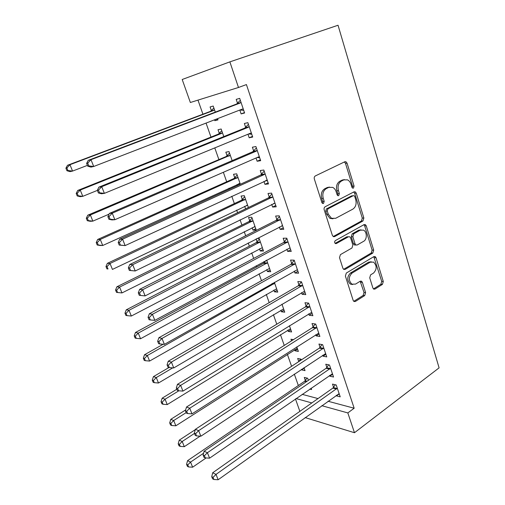 <?xml version="1.0" encoding="UTF-8"?>
<svg xmlns="http://www.w3.org/2000/svg" width="505" height="505" viewBox="0 0 505 505"><rect width="100%" height="100%" fill="white"/><g stroke="black" fill="none" stroke-linecap="round" stroke-linejoin="round"><path stroke-width="0.76" d="M353.443 188.119L354.074 186.067L347.061 163.166L345.931 161.745L344.808 161.758L315.316 175.942C314.331 176.573 314.009 177.59 314.337 178.991L321.862 202.518L322.594 203.452L323.516 203.458L324.185 201.331L323.225 198.314C322.19 193.882 323.213 190.65 326.287 188.618L328.755 187.387L332.719 187.38C334.329 188.207 335.478 189.665 336.166 191.748L337.106 194.734L337.845 195.675L338.703 195.669L339.36 193.579L338.426 190.6C337.428 186.225 338.419 183.05 341.405 181.074L343.798 179.881L347.522 179.849C349.138 180.657 350.293 182.116 350.981 184.237L351.89 187.185L352.629 188.131L353.443 188.119M352.294 187.885L352.503 186.212L345.496 163.374L344.378 161.966M322.335 203.275L322.644 201.445L321.685 198.433L323.225 198.314M337.542 195.467L337.801 193.712L336.873 190.739L338.426 190.6M372.892 288.008L373.7 289.119L375 289.075L382.443 284.378L383.295 281.468L376.029 257.739L375.152 256.565L373.921 256.597L346.304 273.06L345.388 276.084L353.165 300.406L353.961 301.498L355.368 301.472L364.717 295.57L365.595 292.591L362.375 282.339L361.542 281.209L360.204 281.241L355.545 284.1L351.865 284.163C348.418 280.515 348.482 276.816 352.054 273.079L370.197 262.202L373.542 262.108C377.001 265.643 377.001 269.291 373.548 273.06L370.594 274.865L369.723 277.819L372.892 288.008M354.163 408.223L246.427 84.575L238.48 87.479L190.353 102.496L182.198 79.493L229.876 61.869L338.041 25.25L439.098 367.855L354.478 432.722L347.825 412.92L354.163 408.223L328.048 401.248M229.876 61.869L238.48 87.479M362.975 220.95L363.865 218.021L356.246 193.15L355.198 191.812L354.037 191.831L325.144 206.76C324.185 207.41 323.869 208.42 324.191 209.796L332.353 235.33L333.313 236.58L334.663 236.58L362.975 220.95L361.403 221.007L362.287 218.084L354.674 193.282L353.721 191.995M366.251 225.83L373.694 250.114L372.823 253.037L345.136 269.411L343.76 269.43L342.882 268.262L339.493 257.657L340.42 254.627L351.96 248.005L352.862 245.026L350.666 238.007L349.719 236.763L348.431 236.782L336.317 243.561L335.37 243.568C334.386 242.577 334.386 241.579 335.37 240.582L364.099 224.599L365.298 224.573L366.251 225.83L364.673 225.874L372.109 250.101L373.694 250.114M329.569 375.449L329.822 376.187L333.54 377.02L329.487 364.989L325.776 364.225L326.868 367.463M301.308 359.939L301.037 359.15L297.672 358.462L298.745 361.548M301.466 369.363L301.643 369.881L304.174 368.195M303.997 367.684L305.02 370.632L301.643 369.881M315.789 334.695L316.187 335.882L319.88 336.469L315.701 324.052L312.014 323.541L313.144 326.88M287.8 330.125L288.254 331.425L290.855 329.815M289.428 325.7L291.6 331.955L288.254 331.425M302.64 285.281L171.41 362.091L168.247 361.233L298.196 285.805L301.441 281.809L297.817 281.563L298.985 285.009M301.466 281.809L305.784 294.623L302.123 294.295L305.083 292.546M301.567 292.647L302.123 294.295M273.861 290.097L274.461 291.814L277.138 290.28M274.379 282.333L277.769 292.111L274.461 291.814M286.884 249.224L287.61 251.376L291.233 251.427L286.777 238.19L283.166 238.227L284.365 241.788M256.054 238.947L257.07 241.882M259.494 248.826L260.245 250.991L262.998 249.539M260.245 250.991L263.515 251.035L259.153 238.467L256.938 238.493M271.715 204.367L272.618 207.05L276.203 206.804L271.595 193.125L268.029 193.465L269.272 197.146M248.409 207.511L244.319 195.713L241.1 196.016L242.318 199.507M244.673 206.267L245.582 208.874M256.035 158.002L257.133 161.246L260.668 160.685L255.909 146.551L252.386 147.207L253.668 151.008M232.142 160.622L229.005 151.595L225.842 152.188L227.092 155.786M239.818 110.046L241.119 113.896L244.609 113L239.679 98.374L236.207 99.378L237.539 103.31M215.307 112.11L213.198 106.044L210.086 106.946L211.38 110.664M214.562 119.805L214.865 120.676L217.876 119.508M217.573 118.637L217.996 119.868L214.865 120.676M302.167 394.336L318.017 398.571M197.979 100.116L202.928 114.193M206.059 123.087L210.976 137.076M214.783 147.902L218.899 159.599M223.361 172.287L226.688 181.762M228.948 188.176L229.333 189.28M231.782 196.256L234.358 203.578M236.656 210.093L237.577 212.719M240.071 219.808L241.914 225.053M244.237 231.669L245.676 235.759M248.214 242.968L249.35 246.2M251.705 252.91L253.649 258.427M256.218 265.744L256.666 267.019M259.059 273.824L261.483 280.711M266.299 294.415L269.19 302.64M273.432 314.691L276.778 324.204M280.452 334.663L284.239 345.426M287.37 354.34L291.581 366.308M294.32 374.104L298.341 385.53M223.797 136.577L221.171 129.002L218.027 129.747L219.303 133.408M247.993 134.229L249.192 137.77L252.708 137.044L247.86 122.664L244.363 123.498L245.67 127.361M240.342 184.262L236.725 173.827L233.531 174.275L234.768 177.817M237.085 184.483L237.464 185.575M263.938 181.377L264.942 184.338L268.502 183.934L263.818 170.034L260.271 170.532L261.533 174.269M252.14 227.711L252.973 230.11L256.224 230.021L251.793 217.257L248.555 217.421L249.754 220.855M279.36 226.979L280.174 229.39L283.778 229.295L279.246 215.843L275.661 216.026L276.879 219.643M263.932 261.584L264.285 262.587M266.735 269.62L267.41 271.557L270.118 270.068M266.665 260.113L270.699 271.728L267.41 271.557M294.282 271.109L294.926 273.003L298.569 273.199L294.181 260.176L290.552 260.069L291.732 263.572M280.887 310.259L281.411 311.768L284.044 310.196M281.96 304.193L284.738 312.185L281.411 311.768M308.732 313.839L309.212 315.253L312.892 315.713L308.643 303.101L304.976 302.716L306.118 306.112M293.43 339.631L290.962 339.209L291.53 340.831M294.617 349.694L295.002 350.792L297.565 349.144M296.77 346.859L298.36 351.442L295.002 350.792M322.733 355.23L323.055 356.189L326.767 356.902L322.644 344.681L318.945 344.044L320.063 347.326M308.391 380.347L307.659 378.232L304.275 377.437L305.336 380.48M311.105 388.175L311.585 389.551L309.78 389.09M336.298 395.352L336.481 395.882L340.212 396.829L336.223 384.98L332.498 384.097L333.571 387.291M296.056 398.552L311.825 402.927M321.811 405.698L347.825 412.92M299.869 411.354L295.469 398.956M305.159 417.597L354.478 432.722M241.119 113.896L244.47 112.59M249.192 137.77L252.487 136.4M257.133 161.246L260.378 159.82M264.942 184.338L268.136 182.848M272.618 207.05L275.768 205.503M252.973 230.11L255.764 228.702M280.174 229.39L283.273 227.793M287.61 251.376L290.659 249.722M294.926 273.003L297.931 271.305M309.212 315.253L312.128 313.453M316.187 335.882L319.059 334.039M323.055 356.189L325.889 354.302M329.822 376.187L332.612 374.262M336.481 395.882L339.227 393.913M344.473 179.61L342.238 180.045L343.798 179.881M336.873 190.739C335.875 186.377 336.867 183.208 339.846 181.238L342.238 180.045M329.55 187.077L327.215 187.532L328.755 187.387M321.685 198.433C320.65 194.015 321.672 190.789 324.747 188.763L327.215 187.532M333.224 236.536L361.403 221.007M354.788 196.622L354.062 195.694L353.241 195.7L327.934 208.868L327.265 210.995L328.269 214.145L331.495 218.305L335.68 218.299L352.844 209.133C355.741 207.113 356.7 203.969 355.735 199.702L354.788 196.622M352.383 195.77L353.241 195.7M332.991 218.791L329.948 218.368L326.729 214.221L325.725 211.077L326.388 208.963L351.669 195.826M343.608 269.335L371.244 253.011L372.109 250.101M348.437 236.782L346.872 236.801L335.112 243.372M363.651 241.302C367.255 239.49 367.141 231.757 363.48 230.122L360.21 230.185L353.759 233.802L352.85 236.769L355.04 243.782L355.962 244.994L357.237 244.975L363.651 241.302M361.043 229.844L358.638 230.217L360.21 230.185M355.627 244.994L354.396 244.994L353.475 243.776L351.284 236.788L352.187 233.828L358.638 230.217M364.673 225.874L363.878 224.719M371.257 261.773L368.612 262.152L370.197 262.202M352.641 284.504L350.306 284.062C346.859 280.42 346.922 276.734 350.489 273.003L368.612 262.152M355.368 301.472L353.803 301.321L363.145 295.438L364.023 292.471L360.179 281.26M373.46 288.942L380.858 284.277L381.704 281.373L373.788 256.679M213.886 108.026L210.516 111.334L67.506 165.28L69.961 164.693L72.55 171.081L87.397 165.387M214.499 109.787L213.628 110.456L69.961 164.693L66.881 167.969L65.903 168.19L66.944 170.74L67.922 170.52L66.881 167.969M67.922 170.52L72.55 171.081L70.081 171.618L66.944 170.74M65.903 168.19L67.506 165.28M240.115 103.039L236.643 104.011L88.223 160.35L91.001 159.687L240.115 103.039L241.011 102.338M87.719 163.172L91.001 159.687L93.703 166.492L90.913 167.098L87.693 166.132L88.804 165.893L87.719 163.172L86.614 163.424L87.693 166.132M243.284 109.067L242.173 109.137L93.703 166.492L88.804 165.893M236.643 104.011L240.336 100.318M243.732 110.399L239.913 110.008M88.223 160.35L86.614 163.424M221.771 130.738L218.444 134.084L77.738 190.454L80.245 190.063L82.788 196.331L97.383 190.391M222.446 132.682L221.588 133.37L80.245 190.063L77.189 193.295L76.192 193.44L77.214 195.94L78.212 195.801L77.189 193.295M78.212 195.801L82.788 196.331L80.27 196.679L77.214 195.94M76.192 193.44L77.738 190.454M229.529 153.097L226.253 156.481L87.788 215.18L90.351 214.972L92.844 221.133L109.029 214.164M230.267 155.218L90.351 214.972L87.314 218.166L86.298 218.242L87.296 220.698L88.318 220.628L87.314 218.166M88.318 220.628L92.844 221.133L90.275 221.297L87.296 220.698M86.298 218.242L87.788 215.18M248.29 127.279L244.792 128.074L98.898 187.14L101.732 186.698L248.29 127.279L249.173 126.559M98.475 190.132L101.732 186.698L104.377 193.364L101.537 193.756L98.406 192.96L99.535 192.803L98.475 190.132L97.345 190.297L98.406 192.96M251.402 133.181L250.316 133.269L104.377 193.364L99.535 192.803M244.792 128.074L248.422 124.337M251.761 134.248L248.567 133.989M98.898 187.14L97.345 190.297M256.325 151.109L252.803 151.734L109.37 213.426L112.255 213.186L256.325 151.109L257.197 150.376M109.023 216.582L112.255 213.186L114.856 219.732L111.959 219.915L108.916 219.271L110.071 219.195L109.023 216.582L107.874 216.664L108.916 219.271M259.387 156.885L258.314 157.005L114.856 219.732L110.071 219.195M252.803 151.734L256.382 147.952M259.665 157.699L257.07 157.547M109.37 213.426L107.874 216.664M238.373 183.896L240.235 183.959M237.161 175.096L233.935 178.524L97.661 239.471L100.268 239.439L102.723 245.493L240.064 183.46M237.962 177.394L100.268 239.439L97.263 242.596L96.221 242.596L97.206 245.007L98.248 245.013L97.263 242.596M98.248 245.013L102.723 245.493L100.104 245.48L97.206 245.007M96.221 242.596L97.661 239.471M246.352 205.466L247.709 205.478M244.679 196.761L241.497 200.22L107.363 263.339L110.021 263.477L112.426 269.418L247.608 205.194M245.537 199.222L110.021 263.477L107.028 266.589L105.974 266.526L106.94 268.894L108.001 268.969L107.028 266.589M108.001 268.969L106.94 268.894M105.974 266.526L107.363 263.339M264.229 174.541L260.681 175.008L119.641 239.212L122.582 239.181L264.229 174.541L265.087 173.796M119.376 242.526L122.582 239.181L125.133 245.6L119.23 245.089L120.398 245.095L119.376 242.526L118.208 242.533L119.23 245.089M267.24 180.197L125.133 245.6L120.398 245.095M260.681 175.008L264.203 171.176M267.435 180.765L265.422 180.689M119.641 239.212L118.208 242.533M271.999 197.588L268.433 197.891L129.728 264.525L132.714 264.683L272.845 196.83M129.532 267.991L132.714 264.683L135.214 270.983L129.349 270.427L130.536 270.51L129.532 267.991L128.346 267.915L129.349 270.427M274.966 203.124L135.214 270.983L130.536 270.51M268.433 197.891L271.898 194.021M275.073 203.452L273.628 203.433M129.728 264.525L128.346 267.915M254.23 226.682L255.063 226.676M252.083 218.091L248.946 221.581L116.895 286.783L119.59 287.092L121.964 292.932L255.031 226.587M252.992 220.71L119.59 287.092L116.63 290.173L115.55 290.04L116.504 292.363L117.577 292.502L116.63 290.173M121.964 292.932L117.577 292.502M115.55 290.04L116.895 286.783M279.644 220.249L276.052 220.407L139.62 289.371L142.656 289.712L280.477 219.486M139.506 292.976L138.294 292.831L139.279 295.299L140.491 295.45L139.506 292.976L142.656 289.712L145.112 295.898L282.56 225.678M276.052 220.407L279.467 216.493M282.592 225.773L281.721 225.779M139.62 289.371L138.294 292.831M140.491 295.45L145.112 295.898M259.368 239.086L256.281 242.615L126.263 309.83L129.002 310.297L131.332 316.035L262.341 247.658M260.334 241.87L129.002 310.297L126.061 313.34L124.969 313.144L125.903 315.429L126.995 315.631L126.061 313.34M131.332 316.035L126.995 315.631M124.969 313.144L126.263 309.83M287.168 242.552L283.551 242.558L149.341 313.763L152.422 314.287L287.983 241.775M149.291 317.506L148.06 317.285L149.032 319.709L150.256 319.936L149.291 317.506L152.422 314.287L154.833 320.359L290.034 247.867M283.551 242.558L286.916 238.606M149.341 313.763L148.06 317.285M150.256 319.936L154.833 320.359M265.971 260.492L263.503 263.326L135.466 332.479L138.25 333.104L140.541 338.741L269.544 268.401M333.887 236.757L334.354 236.58M267.568 262.701L138.25 333.104L135.327 336.109L134.223 335.85L135.138 338.098L136.249 338.363L135.327 336.109M140.541 338.741L136.249 338.363M134.223 335.85L135.466 332.479M294.566 264.487L290.93 264.355L158.879 337.712L162.004 338.407L295.368 263.698M158.898 341.588L157.655 341.304L158.602 343.678L159.851 343.974L158.898 341.588L162.004 338.407L164.371 344.372L297.388 269.695M290.93 264.355L294.245 260.365M158.879 337.712L157.655 341.304M159.851 343.974L164.371 344.372M163.134 344.265L144.518 354.744L147.34 355.52L149.587 361.062L276.633 288.835M274.682 283.217L147.34 355.52L144.443 358.493L143.319 358.171L144.215 360.387L145.345 360.709L144.443 358.493M149.587 361.062L145.345 360.709M143.319 358.171L144.518 354.744M168.329 365.241L167.073 364.881L168.001 367.217L169.263 367.583L168.329 365.241L171.41 362.091L173.739 367.949L304.622 291.177M168.247 361.233L167.073 364.881M169.263 367.583L173.739 367.949M168.998 367.507L153.419 376.642L156.279 377.557L158.488 383.005L283.614 308.953M172.742 367.867L156.279 377.557L153.4 380.492L152.257 380.12L153.148 382.291L154.284 382.676L153.4 380.492M158.488 383.005L154.284 382.676M152.257 380.12L153.419 376.642M352.017 284.555L351.865 284.163L350.306 284.062M309.01 307.324L305.342 306.914L177.451 384.33L180.657 385.359L309.792 306.516M177.596 388.465L176.321 388.042L177.236 390.34L178.518 390.763L177.596 388.465L180.657 385.359L182.936 391.11L311.749 312.324M305.342 306.914L308.397 303.076M177.451 384.33L176.321 388.042M178.518 390.763L182.936 391.11M176.8 389.254L162.168 398.167L165.066 399.221L167.237 404.581L290.495 328.78M178.852 390.788L165.066 399.221L162.206 402.131L161.051 401.696L161.922 403.836L163.077 404.271L162.206 402.131M167.237 404.581L163.077 404.271M161.051 401.696L162.168 398.167M316.061 328.231L312.38 327.695L186.496 407.03L189.735 408.21L316.831 327.417M186.698 411.278L185.404 410.792L186.307 413.046L187.601 413.538L186.698 411.278L189.735 408.21L191.976 413.86L318.756 333.13M312.38 327.695L315.265 323.995M186.496 407.03L185.404 410.792M187.601 413.538L191.976 413.86M185.657 409.934L170.778 419.339L173.707 420.532L175.841 425.803L297.268 348.305M186.143 412.635L173.707 420.532L170.867 423.405L169.699 422.919L170.557 425.021L171.725 425.513L170.867 423.405M175.841 425.803L171.725 425.513M169.699 422.919L170.778 419.339M323.004 348.816L319.305 348.147L195.378 429.326L198.648 430.658L323.762 347.989M195.637 433.688L194.337 433.145L195.22 435.36L196.527 435.91L195.637 433.688L198.648 430.658L200.857 436.206L325.656 353.614M319.305 348.147L322.038 344.574M195.378 429.326L194.337 433.145M196.527 435.91L200.857 436.206M195.29 429.654L179.243 440.164L182.204 441.484L184.306 446.673L200.144 436.156M300.557 359.055L298.651 361.675M194.444 433.429L182.204 441.484L179.382 444.331L178.202 443.788L179.048 445.858L180.228 446.401L179.382 444.331M184.306 446.673L180.228 446.401M178.202 443.788L179.243 440.164M329.834 369.079L326.123 368.29L204.108 451.243L207.416 452.714L330.586 368.246M204.424 455.712L203.105 455.112L203.976 457.29L205.295 457.89L204.424 455.712L207.416 452.714L209.581 458.168L332.448 373.782M326.123 368.29L328.723 364.831M204.108 451.243L203.105 455.112M205.295 457.89L209.581 458.168M307.04 378.087L304.616 381.275L187.57 460.655L190.562 462.1L192.632 467.201L206.103 457.947M203.597 453.219L190.562 462.1L187.765 464.909L186.572 464.322L187.399 466.355L188.592 466.948L187.765 464.909M192.632 467.201L188.592 466.948M186.572 464.322L187.57 460.655M336.564 389.033L332.839 388.124L212.687 472.781L216.026 474.391L337.302 388.187M213.059 477.351L211.728 476.695L212.58 478.835L213.912 479.498L213.059 477.351L216.026 474.391L218.154 479.75L339.139 393.641M332.839 388.124L335.314 384.766M212.687 472.781L211.728 476.695M213.912 479.498L218.154 479.75M352.503 186.212L354.074 186.067M322.644 201.445L324.185 201.331M337.801 193.712L339.36 193.579M339.846 181.238L341.405 181.074M324.747 188.763L326.287 188.618M345.496 163.374L347.061 163.166M333.332 236.593L334.663 236.58M354.674 193.282L356.246 193.15M362.287 218.084L363.865 218.021M326.388 208.963L327.934 208.868M325.725 211.077L327.265 210.995M326.729 214.221L328.269 214.145M371.244 253.011L372.823 253.037M343.634 269.348L345.136 269.411M346.872 236.801L348.431 236.782M335.364 243.568L336.317 243.561M352.187 233.828L353.759 233.802M351.284 236.788L352.85 236.769M353.475 243.776L355.04 243.782M350.489 273.003L352.054 273.079M360.804 282.245L362.375 282.339M364.023 292.471L365.595 292.591M363.145 295.438L364.717 295.57M374.445 257.708L376.029 257.739M381.704 281.373L383.295 281.468M380.858 284.277L382.443 284.378M373.492 288.967L375 289.075M211.153 110.904L214.272 110.027M210.516 111.334L213.628 110.456M242.949 109.036L241.289 109.478M240.778 102.584L237.306 103.563M219.075 133.648L222.219 132.929M218.444 134.084L221.588 133.37M226.871 156.032L230.046 155.464M226.253 156.481L229.421 155.912M251.08 133.156L250.076 133.37M248.94 126.812L245.443 127.613M259.071 156.866L258.352 156.986M256.969 150.635L253.441 151.266M234.547 178.063L237.741 177.64M233.935 178.524L237.129 178.101M239.275 183.504L239.761 183.448M242.103 199.753L245.323 199.475M241.497 200.22L244.717 199.942M266.924 180.184L266.425 180.247M264.86 174.055L261.312 174.528M272.624 197.095L269.051 197.405M249.539 221.108L252.784 220.963M248.946 221.581L252.184 221.442M280.256 219.751L276.664 219.909M256.868 242.135L260.125 242.122M256.281 242.615L259.538 242.608M287.768 242.04L284.157 242.053M264.077 262.84L267.36 262.96M263.503 263.326L266.779 263.452M295.16 263.97L291.524 263.837M272.599 283.337L274.48 283.475M271.753 283.816L273.912 283.974M301.845 286.076L298.196 285.805M302.432 285.552L298.777 285.281M309.584 306.787L305.916 306.383M316.629 327.688L312.942 327.158M323.56 348.267L319.861 347.604M330.39 368.524L326.672 367.741M305.146 380.745L307.109 381.218M304.616 381.275L306.396 381.704M337.106 388.471L333.382 387.569M344.397 161.953L345.931 161.745M353.847 191.925L355.198 191.812M329.948 218.368L331.495 218.305M354.396 244.994L355.962 244.994M364.073 224.611L365.298 224.573M360.4 281.14L361.542 281.209M374.022 256.54L375.152 256.565"/></g></svg>
